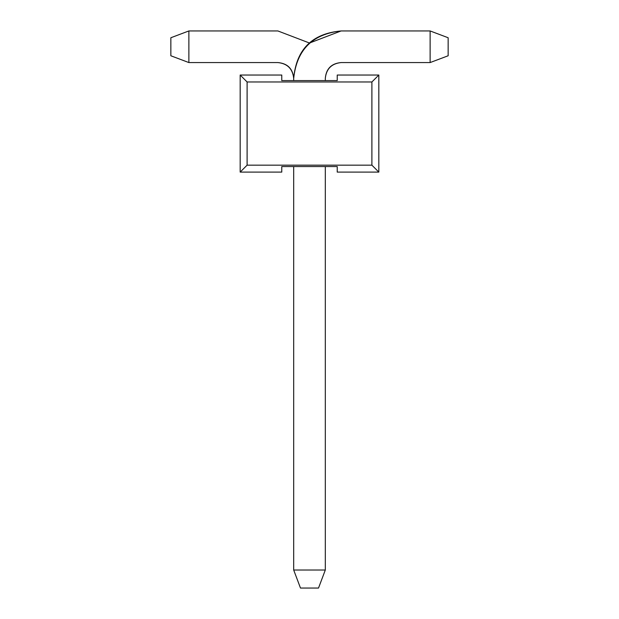 <?xml version="1.0" encoding="UTF-8"?>
<svg xmlns="http://www.w3.org/2000/svg" width="619" height="619" viewBox="0 0 619 619"><rect width="100%" height="100%" fill="white"/><g stroke="black" fill="none" stroke-linecap="round" stroke-linejoin="round"><path stroke-width="0.93" d="M318.514 588.05L300.486 588.05L318.514 588.05L325.308 570.022L318.514 588.05M325.308 570.022L293.692 570.022L300.486 588.05L293.692 570.022L293.692 166.55L293.692 570.022L325.308 570.022L325.308 166.55L325.308 570.022M293.692 80.586L293.692 78.365L293.692 80.586M325.308 78.365L325.308 80.586L325.308 78.365C326.314 68.833 331.583 63.571 341.115 62.565L430.128 62.565L430.128 30.95L341.115 30.95C312.518 33.968 296.71 49.775 293.692 78.365C296.308 49.373 312.115 33.565 341.115 30.95L430.128 30.95L448.148 37.744L448.148 55.772L430.128 62.565L341.115 62.565C331.444 63.432 326.182 68.701 325.308 78.365M430.128 62.565L448.148 55.772L448.148 37.744L430.128 30.95L430.128 62.565M309.5 43.028L341.115 30.95L309.5 43.028L341.115 30.95L309.5 43.028L277.885 30.95L188.872 30.95L188.872 62.565L277.885 62.565C287.417 63.571 292.686 68.833 293.692 78.365C292.818 68.701 287.556 63.432 277.885 62.565L188.872 62.565L170.852 55.772L170.852 37.744L188.872 30.95L277.885 30.95L309.5 43.028L277.885 30.95M188.872 30.95L170.852 37.744L170.852 55.772L188.872 62.565L188.872 30.95M337.231 80.586L337.231 75.038L378.828 75.038L378.828 172.097L337.231 172.097L337.231 166.55L281.769 166.55L281.769 172.097L240.172 172.097L240.172 75.038L281.769 75.038L240.172 75.038L240.172 172.097L247.105 165.165L247.105 81.971L240.172 75.038L247.105 81.971L371.895 81.971L371.895 165.165L378.828 172.097L378.828 75.038L371.895 81.971L378.828 75.038L337.231 75.038L337.231 80.586L281.769 80.586L281.769 75.038L281.769 80.586L337.231 80.586M247.105 165.165L240.172 172.097L281.769 172.097L281.769 166.55L337.231 166.55L337.231 172.097L378.828 172.097L371.895 165.165L247.105 165.165L371.895 165.165L371.895 81.971L247.105 81.971L247.105 165.165"/></g></svg>

